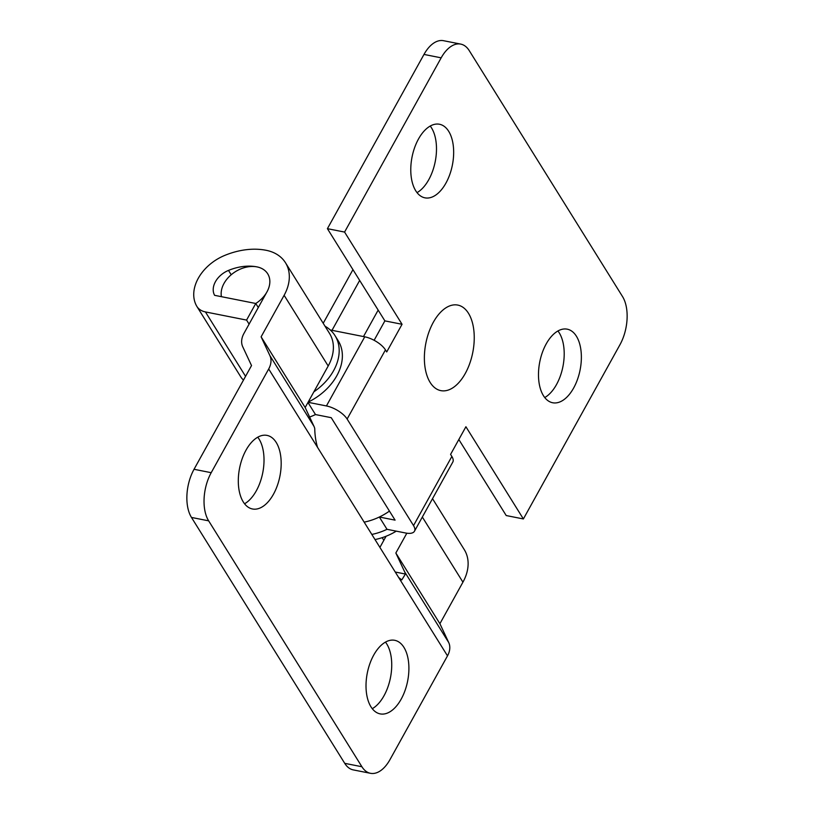 <?xml version="1.0" encoding="UTF-8"?>
<svg xmlns="http://www.w3.org/2000/svg" width="814" height="814" viewBox="0 0 814 814"><rect width="100%" height="100%" fill="white"/><g stroke="black" fill="none" stroke-linecap="round" stroke-linejoin="round"><path stroke-width="1.22" d="M396.276 531.155A50.58 36.508 148.1 0 1 375.01 539.56M330.26 329.975L364.753 336.813A17.44 7.367 29 0 1 385.449 349.888L347.12 419.037L413.532 525.59A17.44 7.367 -151 0 1 414.479 531.216A17.44 7.367 -151 0 1 405.606 532.997L387.006 529.314A50.58 36.508 148.1 0 1 371.815 534.432A50.58 36.508 -31.9 0 0 387.006 529.314L379.344 517.022L395.085 520.136L331.227 417.684L315.486 414.56L307.957 402.482M325.03 326.211A50.58 36.508 148.1 0 1 335.042 335.673L338.237 340.801A50.58 36.508 148.1 0 1 339.133 370.981A50.58 36.508 148.1 0 1 308.18 402.096M335.042 335.673A50.58 36.508 148.1 0 1 335.938 365.862A50.58 36.508 148.1 0 1 313.878 391.819M245.563 376.333L205.423 311.925L246.571 320.085L255.769 303.49L258.292 307.529L255.769 303.49L221.428 296.683A26.16 18.885 148.1 0 1 238.604 269.892A26.16 18.885 148.1 0 1 267.704 273.799A26.16 18.885 148.1 0 1 255.769 303.49L214.621 295.329A20.35 14.693 148.1 0 1 228.5 270.411A46.052 33.242 148.1 0 1 257 266.89A26.16 18.885 148.1 0 1 267.704 273.799A26.16 18.885 148.1 0 1 266.961 291.89L243.946 333.414A20.93 15.11 148.1 0 0 242.725 346.744L251.526 365.567L194.037 469.291L211.202 472.69A34.89 19.129 101.2 0 0 208.649 520.838L191.473 517.439A34.89 19.129 -78.8 0 1 194.037 469.291M441.107 311.721A43.61 23.911 101.2 0 0 439.479 313.441A43.61 23.911 101.2 0 0 427.096 375.915A43.61 23.911 101.2 0 0 457.519 383.994A43.61 23.911 101.2 0 0 465.272 373.473A43.61 23.911 101.2 0 0 469.413 314.916A43.61 23.911 101.2 0 0 441.107 311.721M359.666 280.423L332.01 330.321L359.666 280.423M378.164 310.093L363.492 336.558L378.164 310.093M308.058 402.309L326.424 405.952L364.753 336.813M347.12 419.037A17.44 7.367 -151 0 0 326.424 405.952M458.831 439.519L506.216 515.547L523.382 518.956L465.913 426.74L450.58 454.395L451.862 456.451A17.44 7.367 29 0 1 452.808 462.067L414.479 531.216M423.992 54.426L327.411 228.673L384.88 320.879L402.055 324.287L344.576 232.071L441.168 57.835L423.992 54.426A34.89 19.129 -78.8 0 1 443.549 40.7L460.714 44.098A34.89 19.129 101.2 0 0 441.168 57.835M327.411 228.673L344.576 232.071M384.88 320.879L374.125 340.293L384.88 320.879M385.449 349.888L386.721 351.943L402.055 324.287M523.382 518.956L619.963 344.709A34.89 19.129 101.2 0 0 622.527 296.561L469.271 50.661A34.89 19.129 101.2 0 0 460.714 44.098M418.488 139.011A37.505 20.564 -78.8 0 1 439.509 124.257A37.505 20.564 -78.8 0 1 446.957 128.917A37.505 20.564 -78.8 0 1 450.478 172.466A37.505 20.564 -78.8 0 1 424.918 197.833A37.505 20.564 -78.8 0 1 417.47 193.162A37.505 20.564 -78.8 0 1 418.488 139.011M546.194 343.935A37.505 20.564 -78.8 0 1 567.216 329.171A37.505 20.564 -78.8 0 1 574.674 333.832A37.505 20.564 -78.8 0 1 578.184 377.381A37.505 20.564 -78.8 0 1 552.635 402.747A37.505 20.564 -78.8 0 1 545.187 398.087A37.505 20.564 -78.8 0 1 546.194 343.935M430.23 126.048A37.505 20.564 -78.8 0 1 435.215 161.64A37.505 20.564 -78.8 0 1 417.033 192.633M557.936 330.972A37.505 20.564 -78.8 0 1 562.932 366.554A37.505 20.564 -78.8 0 1 544.749 397.547M389.448 511.1A50.58 36.508 148.1 0 1 364.153 522.14A50.58 36.508 -31.9 0 0 379.344 517.022M315.486 414.56A50.58 36.508 148.1 0 1 309.625 417.033A50.58 36.508 148.1 0 0 315.486 414.56M344.729 763.339L361.904 766.737A34.89 19.129 101.2 0 0 370.451 773.3L353.286 769.902A34.89 19.129 -78.8 0 1 344.729 763.339L191.473 517.439M385.47 642.114A37.505 20.564 -78.8 0 1 390.466 677.696A37.505 20.564 -78.8 0 1 372.273 708.689M257.753 437.199A37.505 20.564 -78.8 0 1 262.749 472.781A37.505 20.564 -78.8 0 1 244.556 503.774M361.904 766.737L208.649 520.838M432.519 498.667L464.265 549.613A47.1 33.995 148.1 0 1 462.932 582.173L439.906 623.707L448.718 642.541L404.65 571.845A20.93 15.11 148.1 0 1 405.413 574.043L401.79 579.924L398.646 577.472L317.541 447.354C315.812 441.595 314.876 435.327 314.743 428.551A20.93 15.11 -31.9 0 0 313.98 426.353L269.912 355.657A20.93 15.11 148.1 0 1 268.691 368.976L211.202 472.69M404.65 571.845L395.848 553.011L406.827 533.211M386.09 536.243L379.904 547.405M205.423 311.925A20.93 15.11 148.1 0 1 196.856 306.4L240.924 377.096A20.93 15.11 -31.9 0 0 243.528 379.996M313.98 426.353L305.169 407.519L328.195 365.995A47.1 33.995 -31.9 0 0 329.528 333.425L285.47 262.729A47.1 33.995 148.1 0 1 284.127 295.299L261.111 336.823L269.912 355.657M370.451 773.3A34.89 19.129 101.2 0 0 390.008 759.574L447.497 655.86L398.646 577.472M196.856 306.4A20.93 15.11 148.1 0 1 196.601 305.962A41.29 29.803 148.1 0 1 224.745 255.413A66.992 48.352 148.1 0 1 266.198 250.305A47.1 33.995 148.1 0 1 285.47 262.729M448.718 642.541A20.93 15.11 148.1 0 1 447.497 655.86M383.832 540.313L382.183 537.667M439.906 623.707L395.848 553.011M373.728 655.077A37.505 20.564 -78.8 0 1 394.749 640.313A37.505 20.564 -78.8 0 1 402.197 644.973A37.505 20.564 -78.8 0 1 405.718 688.522A37.505 20.564 -78.8 0 1 380.169 713.888A37.505 20.564 -78.8 0 1 372.71 709.228A37.505 20.564 -78.8 0 1 373.728 655.077M246.011 450.162A37.505 20.564 -78.8 0 1 267.033 435.398A37.505 20.564 -78.8 0 1 274.481 440.059A37.505 20.564 -78.8 0 1 278.001 483.608A37.505 20.564 -78.8 0 1 252.452 508.974A37.505 20.564 -78.8 0 1 245.004 504.314A37.505 20.564 -78.8 0 1 246.011 450.162M249.094 324.125L246.571 320.085M305.169 407.519L261.111 336.823M323.209 323.28L352.95 269.638M413.532 525.59L451.862 456.451M405.413 574.043L395.248 572.028M462.932 582.173L422.334 517.043M317.541 447.354L268.691 368.976M328.195 365.995L284.127 295.299M231.207 274.756L228.5 270.411"/></g></svg>

